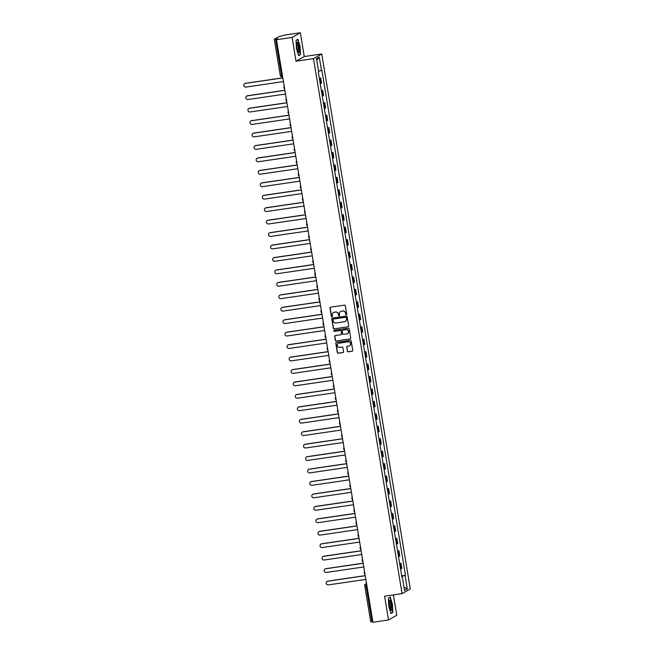 <?xml version="1.0" encoding="UTF-8"?>
<svg xmlns="http://www.w3.org/2000/svg" width="655" height="655" viewBox="0 0 655 655"><rect width="100%" height="100%" fill="white"/><g stroke="black" fill="none" stroke-linecap="round" stroke-linejoin="round"><path stroke-width="0.98" d="M346.29 314.744A0.557 0.54 -119.6 0 0 346.741 314.113L345.365 305.795A0.794 0.778 -119.6 0 0 344.464 305.124L330.619 307.154A0.794 0.778 -119.6 0 0 329.981 308.055L331.356 316.373A0.557 0.54 -119.6 0 0 332.175 316.774A0.557 0.54 -119.6 0 0 332.437 316.218L332.257 315.137A2.546 2.481 -119.6 0 1 334.304 312.271L335.458 312.099A2.546 2.481 -119.6 0 1 338.332 314.244L338.512 315.325A0.557 0.54 -119.6 0 0 339.323 315.726A0.557 0.54 -119.6 0 0 339.585 315.17L339.413 314.089A2.546 2.481 -119.6 0 1 341.46 311.223L342.606 311.051A2.546 2.481 -119.6 0 1 345.488 313.196L345.66 314.277A0.557 0.54 -119.6 0 0 346.29 314.744M340.698 311.469A2.546 2.481 -119.6 0 1 341.623 311.125L342.778 310.961A2.546 2.481 -119.6 0 1 345.652 313.106L345.832 314.179A0.557 0.54 -119.6 0 0 346.552 314.629M330.447 307.203A0.794 0.778 -119.6 0 0 330.145 307.956L331.528 316.275A0.557 0.54 -119.6 0 0 332.249 316.725M333.542 312.517A2.546 2.481 -119.6 0 1 334.468 312.181L335.622 312.009A2.546 2.481 -119.6 0 1 338.496 314.154L338.676 315.227A0.557 0.54 -119.6 0 0 339.405 315.677M347.314 351.113A0.794 0.778 -119.6 0 0 348.206 351.784L352.095 351.211A0.794 0.778 -119.6 0 0 352.734 350.319L351.203 341.075A0.794 0.778 -119.6 0 0 350.302 340.404L336.465 342.434A0.794 0.778 -119.6 0 0 335.827 343.326L337.35 352.57A0.794 0.778 -119.6 0 0 338.25 353.241L342.942 352.554A0.794 0.778 -119.6 0 0 343.58 351.653L342.925 347.699A0.794 0.778 -119.6 0 0 342.025 347.035L339.699 347.371A2.129 2.071 -119.6 0 1 338.308 343.425A2.129 2.071 -119.6 0 1 339.012 343.179L348.124 341.844A2.129 2.071 -119.6 0 1 349.516 345.799A2.129 2.071 -119.6 0 1 348.812 346.036L347.297 346.258A0.794 0.778 -119.6 0 0 346.659 347.158L347.477 351.014A0.794 0.778 -119.6 0 0 348.378 351.686L352.259 351.121A0.794 0.778 -119.6 0 0 352.439 351.072M296.027 61.202L304.264 56.527L300.334 32.75L292.097 37.425L296.027 61.202L313.499 58.639L402.072 593.626L384.6 596.189L388.53 619.966L372.941 622.25L276.5 39.709L277.966 38.882L275.534 39.234L281.519 75.374L282.084 76.799L282.632 76.709L282.084 76.799A1.621 1.621 0 0 1 280.242 75.456L282.387 75.251M292.097 37.425L276.5 39.709M348.059 326.861A0.794 0.778 -119.6 0 0 348.697 325.961L347.175 316.725A0.794 0.778 -119.6 0 0 346.274 316.054L332.429 318.076A0.794 0.778 -119.6 0 0 331.79 318.977L333.321 328.212A0.794 0.778 -119.6 0 0 334.222 328.884L348.223 326.763A0.794 0.778 -119.6 0 0 348.403 326.714M349.189 328.9L350.72 338.136A0.794 0.778 -119.6 0 1 350.081 339.036L336.236 341.067A0.794 0.778 -119.6 0 1 335.335 340.395L334.68 336.441A0.794 0.778 -119.6 0 1 335.319 335.54L340.936 334.721A0.794 0.778 -119.6 0 0 341.574 333.821L341.14 331.201A0.794 0.778 -119.6 0 0 340.24 330.529L334.394 331.389A0.557 0.54 -119.6 0 1 334.034 330.357A0.557 0.54 -119.6 0 1 334.214 330.292L348.288 328.229A0.794 0.778 -119.6 0 1 349.189 328.9M300.334 32.75L284.737 35.034L278.956 36.639L274.298 39.284L275.534 39.234M304.264 56.527L321.736 53.964L410.308 588.96L402.072 593.626M388.53 619.966L396.774 615.291L393.393 594.904M372.842 621.652L370.738 621.824M320.213 83.652L320.999 83.382L320.131 78.117L319.337 78.379M320.131 78.117L319.28 78.027M320.999 83.382L321.507 83.095L320.631 77.83M321.343 90.472L322.694 90.275L321.4 90.832M322.268 96.097L323.562 95.54L322.694 90.275M323.398 102.917L324.757 102.72L323.455 103.277M324.331 108.542L325.625 107.985L324.757 102.72M325.461 115.362L326.812 115.165L325.519 115.722M326.395 120.987L327.688 120.43L326.812 115.165M327.525 127.807L328.875 127.61L327.582 128.167M328.45 133.432L329.743 132.875L328.875 127.61M329.58 140.252L330.939 140.055L329.637 140.612M330.513 145.877L331.807 145.32L330.939 140.055M331.643 152.697L332.994 152.5L331.7 153.057M332.568 158.322L333.87 157.765L332.994 152.5M333.698 165.15L335.057 164.945L333.763 165.502M334.631 170.767L335.925 170.21L335.057 164.945M335.761 177.595L337.112 177.39L335.819 177.947M336.695 183.212L337.988 182.655L337.112 177.39M337.824 190.04L339.175 189.835L337.882 190.392M338.75 195.657L340.051 195.1L339.175 189.835M339.88 202.485L341.239 202.28L339.945 202.837M340.813 208.102L342.106 207.553L341.239 202.28M341.943 214.93L343.294 214.725L342 215.282M342.876 220.547L344.17 219.998L343.294 214.725M344.006 227.375L345.357 227.179L344.063 227.727M344.931 232.992L346.233 232.443L345.357 227.179M346.061 239.82L347.42 239.624L346.118 240.172M346.994 245.437L348.288 244.888L347.42 239.624M348.124 252.265L349.475 252.069L348.182 252.617M349.058 257.882L350.351 257.333L349.475 252.069M350.188 264.71L351.538 264.514L350.245 265.062M351.113 270.327L352.406 269.778L351.538 264.514M352.243 277.155L353.602 276.959L352.3 277.507M353.176 282.772L354.47 282.223L353.602 276.959M354.306 289.6L355.657 289.404L354.363 289.952M355.239 295.217L356.533 294.668L355.657 289.404M356.369 302.045L357.72 301.849L356.426 302.397M357.294 307.662L358.588 307.113L357.72 301.849M358.424 314.49L359.783 314.294L358.481 314.842M359.358 320.107L360.651 319.558L359.783 314.294M360.487 326.935L361.838 326.739L360.545 327.287M361.413 332.56L362.714 332.003L361.838 326.739M362.543 339.38L363.902 339.184L362.608 339.732M363.476 345.005L364.769 344.448L363.902 339.184M364.606 351.825L365.957 351.629L364.663 352.185M365.539 357.45L366.833 356.893L365.957 351.629M366.669 364.27L368.02 364.074L366.726 364.63M367.594 369.895L368.896 369.338L368.02 364.074M368.724 376.715L370.083 376.519L368.79 377.075M369.657 382.34L370.951 381.783L370.083 376.519M370.787 389.16L372.138 388.964L370.845 389.52M371.721 394.785L373.014 394.228L372.138 388.964M372.851 401.605L374.202 401.409L372.908 401.965M373.776 407.23L375.078 406.673L374.202 401.409M374.906 414.05L376.265 413.854L374.963 414.41M375.839 419.675L377.133 419.118L376.265 413.854M376.969 426.503L378.32 426.299L377.026 426.855M377.902 432.12L379.196 431.563L378.32 426.299M379.032 438.948L380.383 438.744L379.089 439.3M379.957 444.565L381.251 444.008L380.383 438.744M381.087 451.393L382.446 451.189L381.144 451.745M382.021 457.01L383.314 456.453L382.446 451.189M383.15 463.838L384.501 463.634L383.208 464.19M384.076 469.455L385.377 468.906L384.501 463.634M385.214 476.283L386.565 476.079L385.271 476.635M386.139 481.9L387.433 481.351L386.565 476.079M387.269 488.728L388.628 488.532L387.326 489.08M388.202 494.345L389.496 493.796L388.628 488.532M389.332 501.173L390.683 500.977L389.389 501.525M390.257 506.79L391.559 506.241L390.683 500.977M391.387 513.618L392.746 513.422L391.453 513.97M392.32 519.235L393.614 518.686L392.746 513.422M393.45 526.063L394.801 525.867L393.508 526.415M394.384 531.68L395.677 531.131L394.801 525.867M395.514 538.508L396.865 538.312L395.571 538.86M396.439 544.125L397.741 543.576L396.865 538.312M397.569 550.953L398.928 550.757L397.634 551.305M398.502 556.57L399.796 556.021L398.928 550.757M399.632 563.398L400.983 563.202L399.689 563.75M400.565 569.015L401.859 568.466L400.983 563.202M401.761 576.244L405.085 575.508L407.304 588.91L404.536 590.483L402.317 577.08L401.933 577.301L318.33 72.304L318.715 72.083L316.496 58.68L319.272 57.108L321.49 70.511L318.567 71.158M405.085 575.508L405.478 575.286L321.875 70.29L321.49 70.511M313.499 58.639L321.736 53.964M300.448 54.627L300.096 46.415L297.902 39.234L296.068 40.274L296.42 48.495L298.615 55.675L300.448 54.627L299.671 54.742M392.795 612.441L392.443 604.221L390.249 597.041L388.415 598.081L388.767 606.301L390.961 613.481L392.795 612.441L392.017 612.556M401.695 575.843L405.478 575.286M402.317 577.08L401.9 577.096M319.272 57.108L316.75 60.211M403.979 587.093L407.304 588.91M332.249 318.125A0.794 0.778 -119.6 0 0 331.954 318.879L333.485 328.122A0.794 0.778 -119.6 0 0 334.386 328.794L348.223 326.763M346.241 317.74A0.557 0.54 -119.6 0 0 345.611 317.274L333.46 319.05A0.557 0.54 -119.6 0 0 333.01 319.681L333.198 320.811A2.546 2.481 -119.6 0 0 336.072 322.956L344.383 321.744A2.546 2.481 -119.6 0 0 346.421 318.879L346.405 317.65A0.557 0.54 -119.6 0 0 345.774 317.176L345.611 317.274M333.362 319.075A0.557 0.54 -119.6 0 1 333.624 318.96L345.774 317.176M345.308 321.409A2.546 2.481 -119.6 0 0 346.593 318.78L346.421 318.879M346.405 317.65L346.593 318.78M335.147 335.589A0.794 0.778 -119.6 0 0 334.844 336.342L335.499 340.297A0.794 0.778 -119.6 0 0 336.4 340.968L350.245 338.938A0.794 0.778 -119.6 0 0 350.417 338.889M341.28 334.574A0.794 0.778 -119.6 0 0 341.738 333.731L341.304 331.111A0.794 0.778 -119.6 0 0 340.404 330.439L334.394 331.389M334.115 330.316A0.557 0.54 -119.6 0 0 334.566 331.291M346.757 333.862A2.129 2.071 -119.6 0 0 348.378 331.094A2.129 2.071 -119.6 0 0 346.069 329.678L342.86 330.145A0.794 0.778 -119.6 0 0 342.213 331.045L342.655 333.665A0.794 0.778 -119.6 0 0 343.548 334.337L346.757 333.862M347.543 333.575A2.129 2.071 -119.6 0 0 346.233 329.58L346.069 329.678M342.68 330.194A0.794 0.778 -119.6 0 1 343.023 330.055L346.233 329.58M347.117 346.307A0.794 0.778 -119.6 0 0 346.822 347.06L347.477 351.014M349.598 345.75A2.129 2.071 -119.6 0 0 348.288 341.754L348.124 341.844M338.389 343.384A2.129 2.071 -119.6 0 1 339.175 343.089L348.288 341.754M336.285 342.483A0.794 0.778 -119.6 0 0 335.99 343.236L337.513 352.472A0.794 0.778 -119.6 0 0 338.414 353.143L343.105 352.456A0.794 0.778 -119.6 0 0 343.285 352.406M282.829 77.912L245.314 83.406A1.867 1.818 -119.6 0 0 243.897 85.838A1.867 1.818 -119.6 0 0 245.92 87.082L283.435 81.58M244.806 83.562A1.867 1.818 60.4 0 1 245.527 83.291L282.813 77.822M284.892 90.357L247.369 95.859A1.867 1.818 -119.6 0 0 245.961 98.283A1.867 1.818 -119.6 0 0 247.983 99.527L285.498 94.025M246.861 96.007A1.867 1.818 60.4 0 1 247.59 95.736L284.876 90.267M286.947 102.802L249.432 108.304A1.867 1.818 -119.6 0 0 248.016 110.728A1.867 1.818 -119.6 0 0 250.038 111.972L287.553 106.47M248.925 108.452A1.867 1.818 60.4 0 1 249.645 108.181L286.931 102.712M296.821 43.287A5.273 1.154 81.7 0 0 297.051 48.192A5.273 1.154 81.7 0 0 298.369 52.351A5.273 1.154 81.7 0 0 299.384 51.663A5.273 1.154 81.7 0 0 298.729 44.81A5.273 1.154 81.7 0 0 296.961 42.731A5.273 1.154 81.7 0 0 296.821 43.287M297.935 51.532A3.995 0.876 81.7 0 0 297.968 51.532A3.995 0.876 81.7 0 0 298.361 50.754A3.995 0.876 81.7 0 0 298.041 46.276A3.995 0.876 81.7 0 0 296.813 43.631A3.995 0.876 81.7 0 0 296.781 43.639M296.076 40.463L297.755 39.513L299.884 46.464L300.227 54.431L298.533 55.397M297.296 39.578L297.755 39.513M389.168 601.102A5.273 1.154 81.7 0 0 389.398 605.998A5.273 1.154 81.7 0 0 390.707 610.157A5.273 1.154 81.7 0 0 391.731 609.469A5.273 1.154 81.7 0 0 391.076 602.625A5.273 1.154 81.7 0 0 389.299 600.537A5.273 1.154 81.7 0 0 389.168 601.102M390.282 609.346A3.995 0.876 81.7 0 0 390.315 609.338A3.995 0.876 81.7 0 0 390.699 608.56A3.995 0.876 81.7 0 0 390.38 604.082A3.995 0.876 81.7 0 0 389.152 601.437A3.995 0.876 81.7 0 0 389.127 601.446M388.423 598.277L390.102 597.319L392.23 604.278L392.574 612.237L390.879 613.203M389.635 597.393L390.102 597.319M289.011 115.247L251.495 120.749A1.867 1.818 -119.6 0 0 250.079 123.173A1.867 1.818 -119.6 0 0 252.101 124.417L289.616 118.915M250.988 120.905A1.867 1.818 60.4 0 1 251.708 120.626L288.994 115.157M291.066 127.692L253.55 133.194A1.867 1.818 -119.6 0 0 252.142 135.618A1.867 1.818 -119.6 0 0 254.165 136.862L291.68 131.36M253.043 133.35A1.867 1.818 60.4 0 1 253.763 133.071L291.057 127.602M293.129 140.137L255.614 145.639A1.867 1.818 -119.6 0 0 254.197 148.063A1.867 1.818 -119.6 0 0 256.22 149.307L293.735 143.805M255.106 145.795A1.867 1.818 60.4 0 1 255.827 145.516L293.113 140.047M295.192 152.582L257.677 158.084A1.867 1.818 -119.6 0 0 256.261 160.508A1.867 1.818 -119.6 0 0 258.283 161.752L295.798 156.25M257.169 158.24A1.867 1.818 60.4 0 1 257.89 157.961L295.176 152.492M297.247 165.027L259.732 170.529A1.867 1.818 -119.6 0 0 258.316 172.953A1.867 1.818 -119.6 0 0 260.338 174.197L297.861 168.695M259.224 170.685A1.867 1.818 60.4 0 1 259.945 170.406L297.239 164.937M299.31 177.472L261.795 182.974A1.867 1.818 -119.6 0 0 260.379 185.398A1.867 1.818 -119.6 0 0 262.401 186.642L299.916 181.148M261.288 183.13A1.867 1.818 60.4 0 1 262.008 182.851L299.294 177.39M301.374 189.917L263.859 195.419A1.867 1.818 -119.6 0 0 262.442 197.843A1.867 1.818 -119.6 0 0 264.464 199.087L301.98 193.593M263.343 195.575A1.867 1.818 60.4 0 1 264.071 195.296L301.357 189.835M303.429 202.362L265.914 207.864A1.867 1.818 -119.6 0 0 264.497 210.288A1.867 1.818 -119.6 0 0 266.519 211.532L304.035 206.038M265.406 208.02A1.867 1.818 60.4 0 1 266.127 207.741L303.421 202.28M305.492 214.807L267.977 220.309A1.867 1.818 -119.6 0 0 266.56 222.733A1.867 1.818 -119.6 0 0 268.583 223.977L306.098 218.483M267.469 220.465A1.867 1.818 60.4 0 1 268.19 220.186L305.476 214.725M307.555 227.252L270.032 232.754A1.867 1.818 -119.6 0 0 268.624 235.178A1.867 1.818 -119.6 0 0 270.646 236.422L308.161 230.928M269.524 232.91A1.867 1.818 60.4 0 1 270.253 232.631L307.539 227.17M309.61 239.705L272.095 245.199A1.867 1.818 -119.6 0 0 270.679 247.623A1.867 1.818 -119.6 0 0 272.701 248.867L310.216 243.373M271.588 245.355A1.867 1.818 60.4 0 1 272.308 245.076L309.594 239.615M311.674 252.15L274.158 257.644A1.867 1.818 -119.6 0 0 272.742 260.068A1.867 1.818 -119.6 0 0 274.764 261.312L312.279 255.818M273.651 257.8A1.867 1.818 60.4 0 1 274.371 257.521L311.657 252.06M313.737 264.595L276.214 270.089A1.867 1.818 -119.6 0 0 274.805 272.513A1.867 1.818 -119.6 0 0 276.828 273.757L314.343 268.263M275.706 270.245A1.867 1.818 60.4 0 1 276.435 269.966L313.72 264.505M315.792 277.04L278.277 282.534A1.867 1.818 -119.6 0 0 276.86 284.958A1.867 1.818 -119.6 0 0 278.883 286.202L316.398 280.708M277.769 282.69A1.867 1.818 60.4 0 1 278.49 282.411L315.776 276.95M317.855 289.485L280.34 294.979A1.867 1.818 -119.6 0 0 278.924 297.403A1.867 1.818 -119.6 0 0 280.946 298.655L318.461 293.153M279.832 295.135A1.867 1.818 60.4 0 1 280.553 294.856L317.839 289.395M319.91 301.93L282.395 307.424A1.867 1.818 -119.6 0 0 280.987 309.848A1.867 1.818 -119.6 0 0 283.009 311.1L320.524 305.598M281.887 307.58A1.867 1.818 60.4 0 1 282.608 307.31L319.902 301.84M321.973 314.375L284.458 319.869A1.867 1.818 -119.6 0 0 283.042 322.301A1.867 1.818 -119.6 0 0 285.064 323.545L322.579 318.043M283.951 320.025A1.867 1.818 60.4 0 1 284.671 319.755L321.957 314.285M324.037 326.82L286.522 332.314A1.867 1.818 -119.6 0 0 285.105 334.746A1.867 1.818 -119.6 0 0 287.127 335.99L324.643 330.488M286.014 332.47A1.867 1.818 60.4 0 1 286.734 332.2L324.02 326.73M326.092 339.265L288.577 344.767A1.867 1.818 -119.6 0 0 287.16 347.191A1.867 1.818 -119.6 0 0 289.183 348.435L326.706 342.933M288.069 344.915A1.867 1.818 60.4 0 1 288.79 344.645L326.084 339.175M328.155 351.71L290.64 357.212A1.867 1.818 -119.6 0 0 289.223 359.636A1.867 1.818 -119.6 0 0 291.246 360.88L328.761 355.378M290.132 357.36A1.867 1.818 60.4 0 1 290.853 357.09L328.139 351.62M330.218 364.155L292.703 369.657A1.867 1.818 -119.6 0 0 291.287 372.081A1.867 1.818 -119.6 0 0 293.309 373.325L330.824 367.823M292.187 369.813A1.867 1.818 60.4 0 1 292.916 369.535L330.202 364.065M332.273 376.6L294.758 382.102A1.867 1.818 -119.6 0 0 293.342 384.526A1.867 1.818 -119.6 0 0 295.364 385.77L332.879 380.268M294.251 382.258A1.867 1.818 60.4 0 1 294.971 381.98L332.265 376.51M334.337 389.045L296.821 394.547A1.867 1.818 -119.6 0 0 295.405 396.971A1.867 1.818 -119.6 0 0 297.427 398.215L334.942 392.713M296.314 394.703A1.867 1.818 60.4 0 1 297.034 394.425L334.32 388.955M336.4 401.49L298.877 406.992A1.867 1.818 -119.6 0 0 297.468 409.416A1.867 1.818 -119.6 0 0 299.491 410.66L337.006 405.158M298.369 407.148A1.867 1.818 60.4 0 1 299.098 406.87L336.383 401.4M338.455 413.935L300.94 419.437A1.867 1.818 -119.6 0 0 299.523 421.861A1.867 1.818 -119.6 0 0 301.546 423.105L339.061 417.603M300.432 419.593A1.867 1.818 60.4 0 1 301.153 419.315L338.438 413.845M340.518 426.38L303.003 431.882A1.867 1.818 -119.6 0 0 301.587 434.306A1.867 1.818 -119.6 0 0 303.609 435.55L341.124 430.048M302.495 432.038A1.867 1.818 60.4 0 1 303.216 431.76L340.502 426.299M342.573 438.825L305.058 444.327A1.867 1.818 -119.6 0 0 303.65 446.751A1.867 1.818 -119.6 0 0 305.672 447.995L343.187 442.502M304.55 444.483A1.867 1.818 60.4 0 1 305.279 444.205L342.565 438.744M344.636 451.27L307.121 456.772A1.867 1.818 -119.6 0 0 305.705 459.196A1.867 1.818 -119.6 0 0 307.727 460.44L345.242 454.947M306.614 456.928A1.867 1.818 60.4 0 1 307.334 456.65L344.62 451.189M346.7 463.715L309.185 469.217A1.867 1.818 -119.6 0 0 307.768 471.641A1.867 1.818 -119.6 0 0 309.79 472.885L347.306 467.392M308.677 469.373A1.867 1.818 60.4 0 1 309.397 469.095L346.683 463.634M348.755 476.16L311.24 481.662A1.867 1.818 -119.6 0 0 309.831 484.086A1.867 1.818 -119.6 0 0 311.846 485.33L349.369 479.837M310.732 481.818A1.867 1.818 60.4 0 1 311.452 481.54L348.747 476.079M350.818 488.614L313.303 494.107A1.867 1.818 -119.6 0 0 311.886 496.531A1.867 1.818 -119.6 0 0 313.909 497.775L351.424 492.282M312.795 494.263A1.867 1.818 60.4 0 1 313.516 493.985L350.802 488.524M352.881 501.059L315.366 506.552A1.867 1.818 -119.6 0 0 313.95 508.976A1.867 1.818 -119.6 0 0 315.972 510.22L353.487 504.727M314.858 506.708A1.867 1.818 60.4 0 1 315.579 506.43L352.865 500.969M354.936 513.504L317.421 518.997A1.867 1.818 -119.6 0 0 316.005 521.421A1.867 1.818 -119.6 0 0 318.027 522.665L355.55 517.172M316.914 519.153A1.867 1.818 60.4 0 1 317.634 518.875L354.928 513.414M357 525.949L319.484 531.442A1.867 1.818 -119.6 0 0 318.068 533.866A1.867 1.818 -119.6 0 0 320.09 535.11L357.605 529.617M318.977 531.598A1.867 1.818 60.4 0 1 319.697 531.32L356.983 525.859M359.063 538.394L321.548 543.887A1.867 1.818 -119.6 0 0 320.131 546.311A1.867 1.818 -119.6 0 0 322.154 547.564L359.669 542.062M321.032 544.043A1.867 1.818 60.4 0 1 321.761 543.765L359.046 538.304M361.118 550.839L323.603 556.332A1.867 1.818 -119.6 0 0 322.186 558.756A1.867 1.818 -119.6 0 0 324.209 560.009L361.724 554.507M323.095 556.488A1.867 1.818 60.4 0 1 323.816 556.21L361.11 550.749M363.181 563.284L325.666 568.777A1.867 1.818 -119.6 0 0 324.25 571.201A1.867 1.818 -119.6 0 0 326.272 572.454L363.787 566.952M325.158 568.933A1.867 1.818 60.4 0 1 325.879 568.663L363.165 563.194M365.244 575.729L327.721 581.222A1.867 1.818 -119.6 0 0 326.313 583.654A1.867 1.818 -119.6 0 0 328.335 584.899L365.85 579.397M327.213 581.378A1.867 1.818 60.4 0 1 327.942 581.108L365.228 575.639M366.538 583.58L365.989 585.635L371.974 621.775M366.571 583.777L366.055 583.859A1.621 1.58 60.4 0 0 365.515 584.039A1.621 1.621 0 0 0 364.72 585.717L366.857 585.513M399.296 556.308L398.42 551.043M397.233 543.863L396.365 538.598M395.178 531.418L394.302 526.153M393.115 518.973L392.239 513.7M391.051 506.528L390.183 501.255M388.996 494.075L388.12 488.81M386.933 481.63L386.065 476.365M384.87 469.185L384.002 463.92M382.815 456.74L381.939 451.475M380.752 444.295L379.884 439.03M378.688 431.85L377.82 426.585M376.633 419.405L375.757 414.14M374.57 406.96L373.702 401.695M372.515 394.515L371.639 389.25M370.452 382.07L369.576 376.805M368.388 369.625L367.52 364.36M366.333 357.18L365.457 351.915M364.27 344.735L363.394 339.47M362.207 332.29L361.339 327.025M360.152 319.845L359.276 314.58M358.089 307.4L357.221 302.135M356.025 294.955L355.157 289.69M353.97 282.51L353.094 277.245M351.907 270.065L351.039 264.792M349.844 257.62L348.976 252.347M347.789 245.166L346.913 239.902M345.725 232.721L344.857 227.457M343.67 220.276L342.794 215.012M341.607 207.832L340.731 202.567M339.544 195.386L338.676 190.122M337.489 182.941L336.613 177.677M335.425 170.496L334.549 165.232M333.362 158.051L332.494 152.787M331.307 145.607L330.431 140.342M329.244 133.161L328.376 127.897M327.181 120.716L326.313 115.452M325.126 108.272L324.25 103.007M323.062 95.826L322.194 90.562M401.351 568.753L400.483 563.488M283.902 87.639A1.621 1.58 60.4 0 1 284.229 86.37A1.621 1.621 0 0 0 284.63 88.793M285.965 100.084A1.621 1.58 60.4 0 1 286.292 98.815A1.621 1.621 0 0 0 286.694 101.238M288.028 112.529A1.621 1.58 60.4 0 1 288.347 111.26A1.621 1.621 0 0 0 288.749 113.683M290.083 124.974A1.621 1.58 60.4 0 1 290.411 123.713A1.621 1.621 0 0 0 290.812 126.128M292.146 137.419A1.621 1.58 60.4 0 1 292.474 136.158A1.621 1.621 0 0 0 292.867 138.573M294.21 149.864A1.621 1.58 60.4 0 1 294.529 148.603A1.621 1.621 0 0 0 294.93 151.018M296.265 162.309A1.621 1.58 60.4 0 1 296.592 161.048A1.621 1.621 0 0 0 296.993 163.463M298.328 174.754A1.621 1.58 60.4 0 1 298.647 173.493A1.621 1.621 0 0 0 299.048 175.908M300.391 187.199A1.621 1.58 60.4 0 1 300.71 185.938A1.621 1.621 0 0 0 301.112 188.353M302.446 199.644A1.621 1.58 60.4 0 1 302.774 198.383A1.621 1.621 0 0 0 303.175 200.798M304.51 212.089A1.621 1.58 60.4 0 1 304.829 210.828A1.621 1.621 0 0 0 305.23 213.243M306.573 224.534A1.621 1.58 60.4 0 1 306.892 223.273A1.621 1.621 0 0 0 307.293 225.688M308.628 236.979A1.621 1.58 60.4 0 1 308.955 235.718A1.621 1.621 0 0 0 309.356 238.142M310.691 249.424A1.621 1.58 60.4 0 1 311.01 248.163A1.621 1.621 0 0 0 311.412 250.587M312.746 261.869A1.621 1.58 60.4 0 1 313.074 260.608A1.621 1.621 0 0 0 313.475 263.032M314.809 274.314A1.621 1.58 60.4 0 1 315.137 273.053A1.621 1.621 0 0 0 315.538 275.477M316.873 286.759A1.621 1.58 60.4 0 1 317.192 285.498A1.621 1.621 0 0 0 317.593 287.922M318.928 299.204A1.621 1.58 60.4 0 1 319.255 297.943A1.621 1.621 0 0 0 319.656 300.367M320.991 311.657A1.621 1.58 60.4 0 1 321.318 310.388A1.621 1.621 0 0 0 321.711 312.812M323.054 324.102A1.621 1.58 60.4 0 1 323.373 322.833A1.621 1.621 0 0 0 323.775 325.257M325.109 336.547A1.621 1.58 60.4 0 1 325.437 335.278A1.621 1.621 0 0 0 325.838 337.702M327.173 348.992A1.621 1.58 60.4 0 1 327.492 347.723A1.621 1.621 0 0 0 327.893 350.147M329.236 361.437A1.621 1.58 60.4 0 1 329.555 360.168A1.621 1.621 0 0 0 329.956 362.592M331.291 373.882A1.621 1.58 60.4 0 1 331.618 372.621A1.621 1.621 0 0 0 332.019 375.037M333.354 386.327A1.621 1.58 60.4 0 1 333.673 385.066A1.621 1.621 0 0 0 334.075 387.482M335.417 398.772A1.621 1.58 60.4 0 1 335.737 397.511A1.621 1.621 0 0 0 336.138 399.927M337.472 411.217A1.621 1.58 60.4 0 1 337.8 409.956A1.621 1.621 0 0 0 338.201 412.372M339.536 423.662A1.621 1.58 60.4 0 1 339.855 422.401A1.621 1.621 0 0 0 340.256 424.817M341.591 436.107A1.621 1.58 60.4 0 1 341.918 434.846A1.621 1.621 0 0 0 342.319 437.262M343.654 448.552A1.621 1.58 60.4 0 1 343.981 447.291M345.717 460.997A1.621 1.58 60.4 0 1 346.036 459.736A1.621 1.621 0 0 0 346.438 462.152M347.772 473.442A1.621 1.58 60.4 0 1 348.1 472.181A1.621 1.621 0 0 0 348.501 474.597M349.835 485.887A1.621 1.58 60.4 0 1 350.163 484.626M351.899 498.332A1.621 1.58 60.4 0 1 352.218 497.071A1.621 1.621 0 0 0 352.619 499.495M353.954 510.777A1.621 1.58 60.4 0 1 354.281 509.516A1.621 1.621 0 0 0 354.683 511.94M356.017 523.222A1.621 1.58 60.4 0 1 356.336 521.961A1.621 1.621 0 0 0 356.738 524.385M358.08 535.667A1.621 1.58 60.4 0 1 358.4 534.406A1.621 1.621 0 0 0 358.801 536.83M360.135 548.112A1.621 1.58 60.4 0 1 360.463 546.851A1.621 1.621 0 0 0 360.864 549.275M362.199 560.565A1.621 1.58 60.4 0 1 362.518 559.296A1.621 1.621 0 0 0 362.919 561.72M364.262 573.01A1.621 1.58 60.4 0 1 364.581 571.741A1.621 1.621 0 0 0 364.982 574.165M366.522 583.474L365.515 584.039A1.621 1.58 60.4 0 0 364.753 585.685L370.697 621.857M280.274 75.423L274.265 39.316M343.973 447.283A1.621 1.621 0 0 0 344.383 449.707M350.155 484.618A1.621 1.621 0 0 0 350.556 487.05"/></g></svg>
